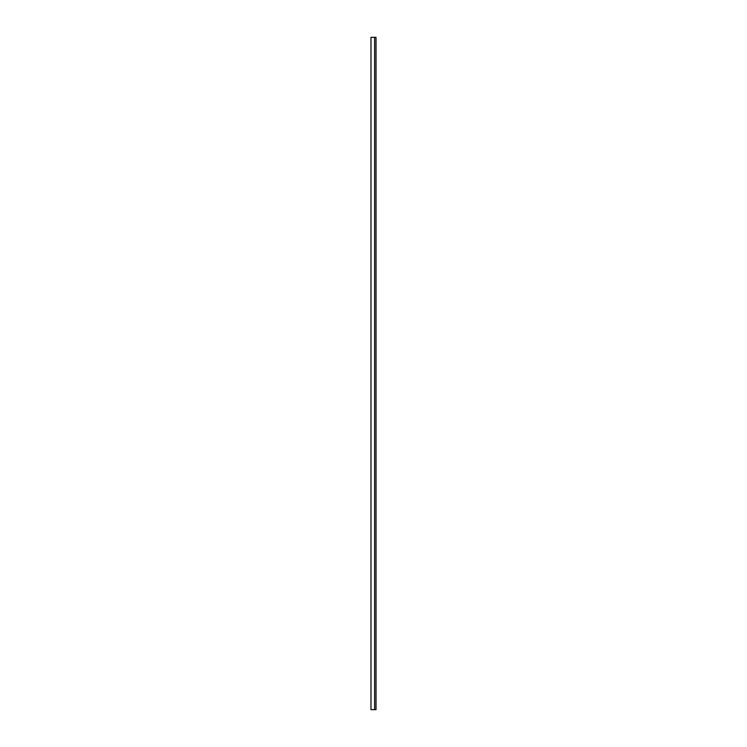 <?xml version="1.0" encoding="UTF-8"?>
<svg xmlns="http://www.w3.org/2000/svg" width="747" height="747" viewBox="0 0 747 747"><rect width="100%" height="100%" fill="white"/><g stroke="black" fill="none" stroke-linecap="round" stroke-linejoin="round"><path stroke-width="1.12" d="M374.611 709.65L376.021 709.65L376.021 37.35L370.979 37.35L370.979 709.65L374.611 709.65L374.611 37.35"/></g></svg>
